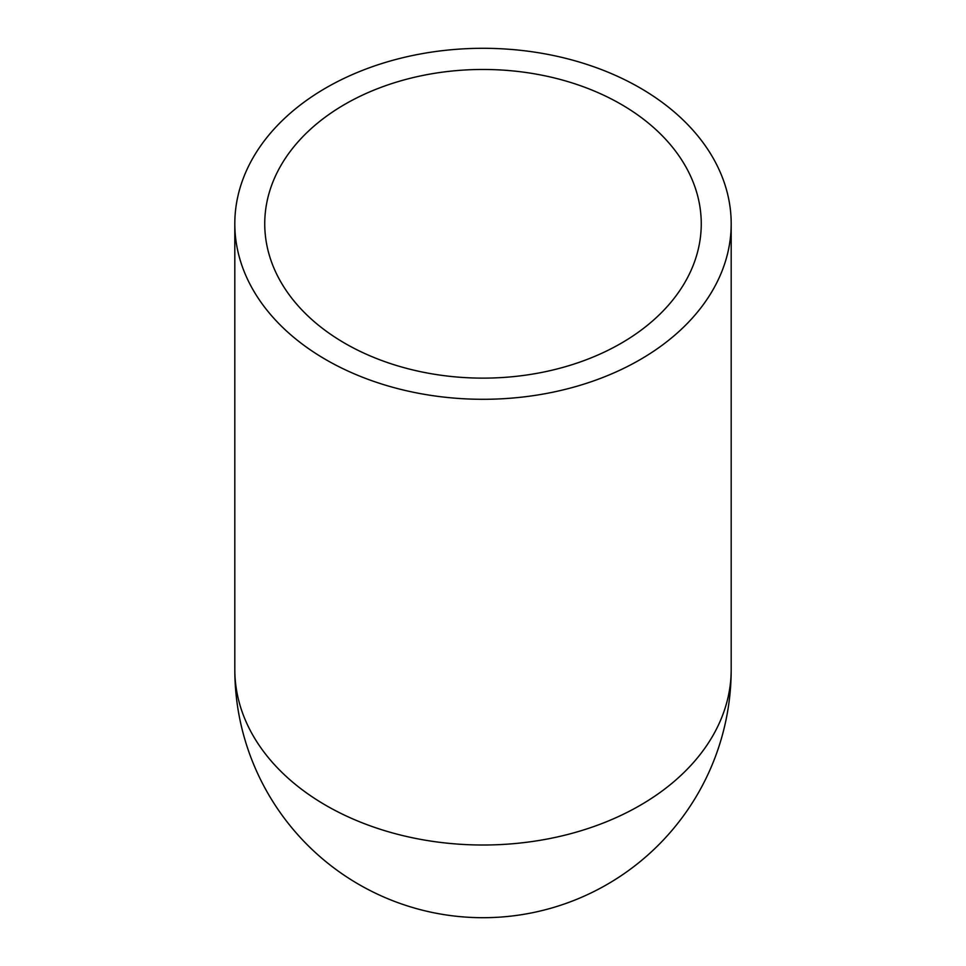 <?xml version="1.0" encoding="UTF-8"?>
<svg xmlns="http://www.w3.org/2000/svg" width="966" height="966" viewBox="0 0 966 966"><rect width="100%" height="100%" fill="white"/><g stroke="black" fill="none" stroke-linecap="round" stroke-linejoin="round"><path stroke-width="1.45" d="M483 399.296A248.19 175.498 180 0 1 234.81 223.798A248.19 175.498 180 0 1 483 48.3A248.19 175.498 180 0 1 731.19 223.798A248.19 175.498 180 0 1 483 399.296M483 378.129A218.256 154.331 180 0 1 264.744 223.798A218.256 154.331 180 0 1 483 69.467A218.256 154.331 180 0 1 701.256 223.798A218.256 154.331 180 0 1 483 378.129M731.19 223.798L731.19 669.51A248.19 248.19 0 0 1 483 917.7A248.19 248.19 0 0 1 234.81 669.51A248.19 175.498 180 0 0 483 845.008A248.19 175.498 180 0 0 731.19 669.51A248.19 248.19 0 0 1 483 917.7A248.19 248.19 0 0 1 234.81 669.51L234.81 223.798"/></g></svg>

